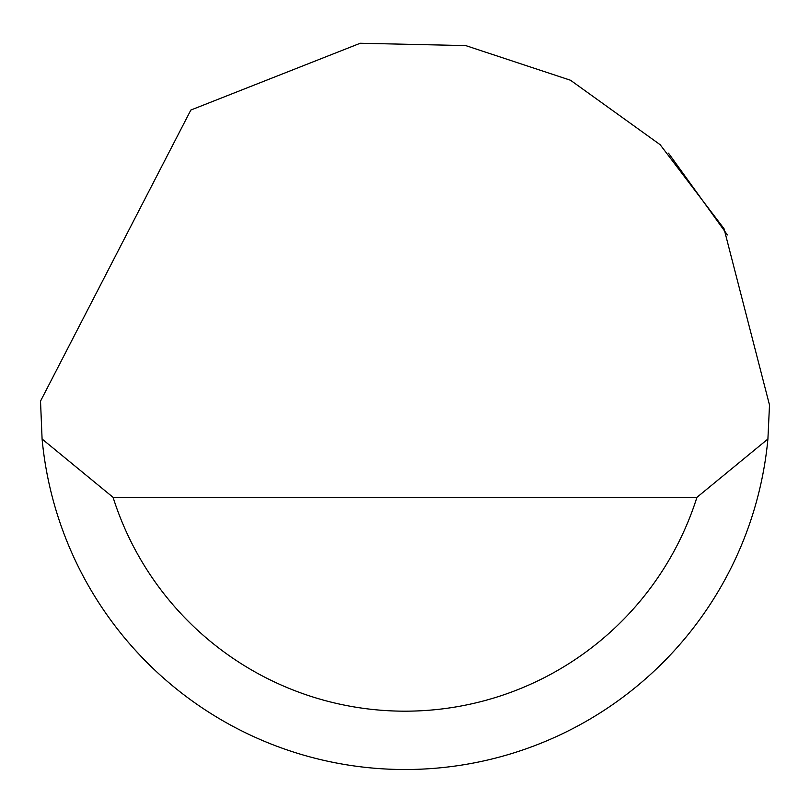 <?xml version="1.0" encoding="UTF-8"?>
<svg xmlns="http://www.w3.org/2000/svg" width="810" height="810" viewBox="0 0 810 810"><rect width="100%" height="100%" fill="white"/><g stroke="black" fill="none" stroke-linecap="round" stroke-linejoin="round"><path stroke-width="1.21" d="M190.856 110.038L360.248 43.254L465.75 45.603L570.534 80.261L660.15 144.696L724.029 228.703L769.5 405L767.91 439.02A364.5 364.5 0 0 1 42.09 439.02L40.52 401.112L190.856 110.038M668.493 153.151L727.38 234.9M134.389 649.195L140.849 656.171M42.09 439.02L113.076 497.34L696.924 497.34L767.91 439.02M113.076 497.34A306.18 306.18 0 0 0 696.924 497.34"/></g></svg>
